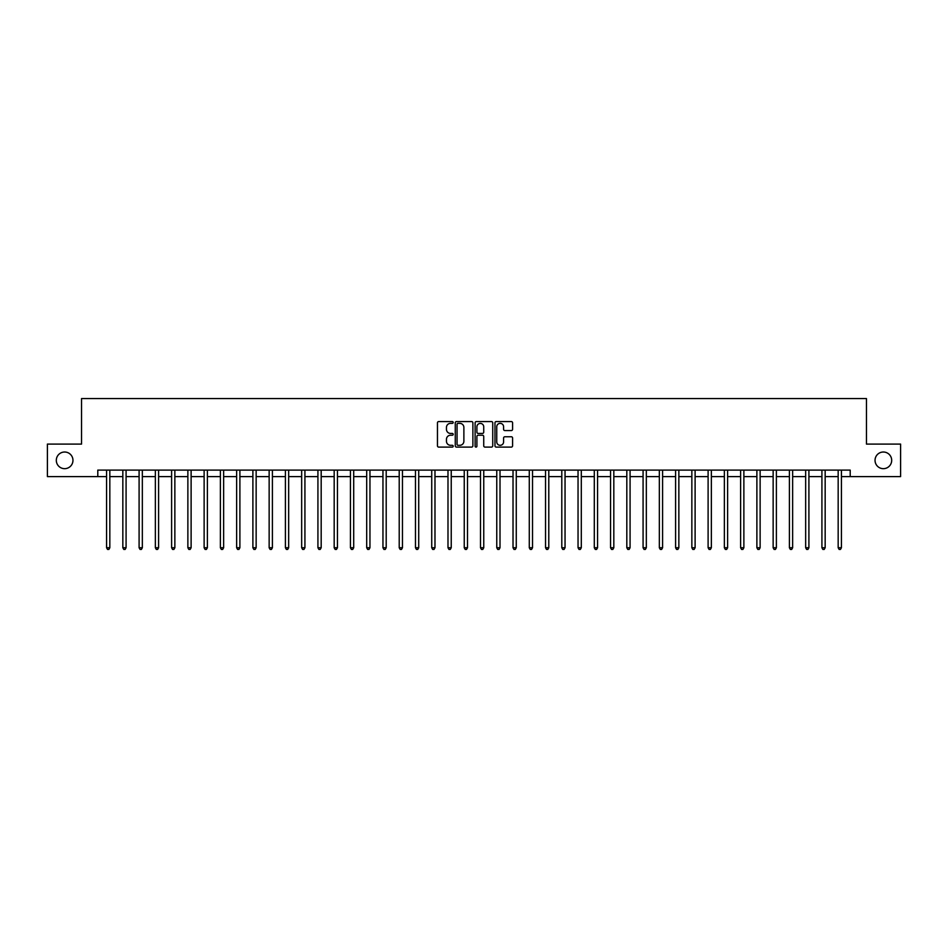 <?xml version="1.0" encoding="UTF-8"?>
<svg xmlns="http://www.w3.org/2000/svg" width="948" height="948" viewBox="0 0 948 948"><rect width="100%" height="100%" fill="white"/><g stroke="black" fill="none" stroke-linecap="round" stroke-linejoin="round"><path stroke-width="1.42" d="M453.191 422.464A0.889 0.889 0 0 0 452.303 421.564L438.734 421.564A1.28 1.28 0 0 0 437.455 422.844L437.455 445.821A1.28 1.28 0 0 0 438.734 447.101L452.303 447.101A0.889 0.889 0 0 0 453.191 446.2A0.889 0.889 0 0 0 452.303 445.311L450.537 445.311A4.088 4.088 0 0 1 446.461 441.223L446.461 439.315A4.088 4.088 0 0 1 450.537 435.227L452.303 435.227A0.889 0.889 0 0 0 453.191 434.326A0.889 0.889 0 0 0 452.303 433.437L450.537 433.437A4.088 4.088 0 0 1 446.461 429.349L446.461 427.441A4.088 4.088 0 0 1 450.537 423.353L452.303 423.353A0.889 0.889 0 0 0 453.191 422.464M875.04 460.349A8.319 8.319 0 0 0 883.37 468.668A8.319 8.319 0 0 0 891.689 460.349A8.319 8.319 0 0 0 883.37 452.018A8.319 8.319 0 0 0 875.04 460.349M56.311 460.349A8.319 8.319 0 0 0 64.63 468.668A8.319 8.319 0 0 0 72.96 460.349A8.319 8.319 0 0 0 64.63 452.018A8.319 8.319 0 0 0 56.311 460.349M511.304 430.57A1.28 1.28 0 0 0 512.584 429.29L512.584 422.844A1.28 1.28 0 0 0 511.304 421.564L496.242 421.564A1.28 1.28 0 0 0 494.975 422.844L494.975 445.821A1.28 1.28 0 0 0 496.242 447.101L511.304 447.101A1.28 1.28 0 0 0 512.584 445.821L512.584 438.035A1.28 1.28 0 0 0 511.304 436.755L504.857 436.755A1.28 1.28 0 0 0 503.589 438.035L503.589 441.898A3.413 3.413 0 0 1 500.177 445.311A3.413 3.413 0 0 1 496.752 441.898L496.752 426.766A3.413 3.413 0 0 1 500.177 423.353A3.413 3.413 0 0 1 503.589 426.766L503.589 429.29A1.28 1.28 0 0 0 504.857 430.57L511.304 430.57M97.798 476.607L47.4 476.607L47.4 444.091L81.54 444.091L81.54 398.563L866.46 398.563L866.46 444.091L900.6 444.091L900.6 476.607L850.202 476.607L850.202 470.101L97.798 470.101L97.798 476.607L106.579 476.607M472.886 422.844A1.28 1.28 0 0 0 471.606 421.564L456.545 421.564A1.28 1.28 0 0 0 455.265 422.844L455.265 445.821A1.28 1.28 0 0 0 456.545 447.101L471.606 447.101A1.28 1.28 0 0 0 472.886 445.821L472.886 422.844M476.394 421.564L491.455 421.564A1.28 1.28 0 0 1 492.735 422.844L492.735 445.821A1.28 1.28 0 0 1 491.455 447.101L485.009 447.101A1.28 1.28 0 0 1 483.729 445.821L483.729 436.507A1.28 1.28 0 0 0 482.461 435.227L478.183 435.227A1.28 1.28 0 0 0 476.903 436.507L476.903 446.2A0.889 0.889 0 0 1 476.014 447.101A0.889 0.889 0 0 1 475.114 446.2L475.114 422.844A1.28 1.28 0 0 1 476.394 421.564M109.826 476.607L122.837 476.607M126.084 476.607L139.095 476.607M142.342 476.607L155.353 476.607M158.6 476.607L171.612 476.607M174.859 476.607L187.87 476.607M191.117 476.607L204.128 476.607M207.375 476.607L220.386 476.607M223.633 476.607L236.644 476.607M239.891 476.607L252.891 476.607M256.15 476.607L269.149 476.607M272.408 476.607L285.407 476.607M288.666 476.607L301.665 476.607M304.924 476.607L317.924 476.607M321.182 476.607L334.182 476.607M337.441 476.607L350.44 476.607M353.699 476.607L366.698 476.607M369.957 476.607L382.956 476.607M386.203 476.607L399.215 476.607M402.462 476.607L415.473 476.607M418.72 476.607L431.731 476.607M434.978 476.607L447.989 476.607M451.236 476.607L464.247 476.607M467.494 476.607L480.506 476.607M483.753 476.607L496.764 476.607M500.011 476.607L513.022 476.607M516.269 476.607L529.28 476.607M532.527 476.607L545.538 476.607M548.785 476.607L561.797 476.607M565.044 476.607L578.043 476.607M581.302 476.607L594.301 476.607M597.56 476.607L610.559 476.607M613.818 476.607L626.818 476.607M630.076 476.607L643.076 476.607M646.335 476.607L659.334 476.607M662.593 476.607L675.592 476.607M678.851 476.607L691.85 476.607M695.109 476.607L708.109 476.607M711.356 476.607L724.367 476.607M727.614 476.607L740.625 476.607M743.872 476.607L756.883 476.607M760.13 476.607L773.141 476.607M776.388 476.607L789.4 476.607M792.647 476.607L805.658 476.607M808.905 476.607L821.916 476.607M825.163 476.607L838.174 476.607M841.421 476.607L850.202 476.607M457.943 423.353A0.889 0.889 0 0 0 457.055 424.242L457.055 444.422A0.889 0.889 0 0 0 457.943 445.311L459.792 445.311A4.088 4.088 0 0 0 463.88 441.223L463.88 427.441A4.088 4.088 0 0 0 459.792 423.353L457.943 423.353M483.729 426.837A3.413 3.413 0 0 0 480.316 423.412A3.413 3.413 0 0 0 476.903 426.837L476.903 432.158A1.28 1.28 0 0 0 478.183 433.437L482.461 433.437A1.28 1.28 0 0 0 483.729 432.158L483.729 426.837M109.992 470.101L109.921 470.267A1.304 1.304 0 0 0 109.826 470.753L109.826 547.743L106.579 547.743L106.579 470.753A1.304 1.304 0 0 0 106.484 470.267L106.413 470.101M109.826 547.743L108.854 549.437L107.551 549.437L106.579 547.743M126.25 470.101L126.179 470.267A1.304 1.304 0 0 0 126.084 470.753L126.084 547.743L122.837 547.743L122.837 470.753A1.304 1.304 0 0 0 122.742 470.267L122.671 470.101M126.084 547.743L125.112 549.437L123.809 549.437L122.837 547.743M142.508 470.101L142.437 470.267A1.304 1.304 0 0 0 142.342 470.753L142.342 547.743L139.095 547.743L139.095 470.753A1.304 1.304 0 0 0 139.001 470.267L138.929 470.101M142.342 547.743L141.37 549.437L140.067 549.437L139.095 547.743M158.766 470.101L158.695 470.267A1.304 1.304 0 0 0 158.6 470.753L158.6 547.743L155.353 547.743L155.353 470.753A1.304 1.304 0 0 0 155.259 470.267L155.188 470.101M158.6 547.743L157.629 549.437L156.325 549.437L155.353 547.743M175.024 470.101L174.953 470.267A1.304 1.304 0 0 0 174.859 470.753L174.859 547.743L171.612 547.743L171.612 470.753A1.304 1.304 0 0 0 171.517 470.267L171.446 470.101M174.859 547.743L173.887 549.437L172.583 549.437L171.612 547.743M191.283 470.101L191.212 470.267A1.304 1.304 0 0 0 191.117 470.753L191.117 547.743L187.87 547.743L187.87 470.753A1.304 1.304 0 0 0 187.775 470.267L187.704 470.101M191.117 547.743L190.145 549.437L188.842 549.437L187.87 547.743M207.541 470.101L207.47 470.267A1.304 1.304 0 0 0 207.375 470.753L207.375 547.743L204.128 547.743L204.128 470.753A1.304 1.304 0 0 0 204.033 470.267L203.962 470.101M207.375 547.743L206.403 549.437L205.1 549.437L204.128 547.743M223.787 470.101L223.728 470.267A1.304 1.304 0 0 0 223.633 470.753L223.633 547.743L220.386 547.743L220.386 470.753A1.304 1.304 0 0 0 220.292 470.267L220.22 470.101M223.633 547.743L222.662 549.437L221.358 549.437L220.386 547.743M240.045 470.101L239.986 470.267A1.304 1.304 0 0 0 239.891 470.753L239.891 547.743L236.644 547.743L236.644 470.753A1.304 1.304 0 0 0 236.55 470.267L236.479 470.101M239.891 547.743L238.92 549.437L237.616 549.437L236.644 547.743M256.304 470.101L256.244 470.267A1.304 1.304 0 0 0 256.15 470.753L256.15 547.743L252.891 547.743L252.891 470.753A1.304 1.304 0 0 0 252.808 470.267L252.737 470.101M256.15 547.743L255.178 549.437L253.874 549.437L252.891 547.743M272.562 470.101L272.503 470.267A1.304 1.304 0 0 0 272.408 470.753L272.408 547.743L269.149 547.743L269.149 470.753A1.304 1.304 0 0 0 269.054 470.267L268.995 470.101M272.408 547.743L271.424 549.437L270.133 549.437L269.149 547.743M288.82 470.101L288.761 470.267A1.304 1.304 0 0 0 288.666 470.753L288.666 547.743L285.407 547.743L285.407 470.753A1.304 1.304 0 0 0 285.312 470.267L285.253 470.101M288.666 547.743L287.682 549.437L286.391 549.437L285.407 547.743M305.078 470.101L305.019 470.267A1.304 1.304 0 0 0 304.924 470.753L304.924 547.743L301.665 547.743L301.665 470.753A1.304 1.304 0 0 0 301.571 470.267L301.511 470.101M304.924 547.743L303.941 549.437L302.649 549.437L301.665 547.743M321.336 470.101L321.277 470.267A1.304 1.304 0 0 0 321.182 470.753L321.182 547.743L317.924 547.743L317.924 470.753A1.304 1.304 0 0 0 317.829 470.267L317.77 470.101M321.182 547.743L320.199 549.437L318.907 549.437L317.924 547.743M337.595 470.101L337.535 470.267A1.304 1.304 0 0 0 337.441 470.753L337.441 547.743L334.182 547.743L334.182 470.753A1.304 1.304 0 0 0 334.087 470.267L334.028 470.101M337.441 547.743L336.457 549.437L335.165 549.437L334.182 547.743M353.853 470.101L353.782 470.267A1.304 1.304 0 0 0 353.699 470.753L353.699 547.743L350.44 547.743L350.44 470.753A1.304 1.304 0 0 0 350.345 470.267L350.286 470.101M353.699 547.743L352.715 549.437L351.412 549.437L350.44 547.743M370.111 470.101L370.04 470.267A1.304 1.304 0 0 0 369.957 470.753L369.957 547.743L366.698 547.743L366.698 470.753A1.304 1.304 0 0 0 366.603 470.267L366.544 470.101M369.957 547.743L368.973 549.437L367.67 549.437L366.698 547.743M386.369 470.101L386.298 470.267A1.304 1.304 0 0 0 386.203 470.753L386.203 547.743L382.956 547.743L382.956 470.753A1.304 1.304 0 0 0 382.862 470.267L382.802 470.101M386.203 547.743L385.232 549.437L383.928 549.437L382.956 547.743M402.627 470.101L402.556 470.267A1.304 1.304 0 0 0 402.462 470.753L402.462 547.743L399.215 547.743L399.215 470.753A1.304 1.304 0 0 0 399.12 470.267L399.049 470.101M402.462 547.743L401.49 549.437L400.186 549.437L399.215 547.743M418.886 470.101L418.815 470.267A1.304 1.304 0 0 0 418.72 470.753L418.72 547.743L415.473 547.743L415.473 470.753A1.304 1.304 0 0 0 415.378 470.267L415.307 470.101M418.72 547.743L417.748 549.437L416.445 549.437L415.473 547.743M435.144 470.101L435.073 470.267A1.304 1.304 0 0 0 434.978 470.753L434.978 547.743L431.731 547.743L431.731 470.753A1.304 1.304 0 0 0 431.636 470.267L431.565 470.101M434.978 547.743L434.006 549.437L432.703 549.437L431.731 547.743M451.402 470.101L451.331 470.267A1.304 1.304 0 0 0 451.236 470.753L451.236 547.743L447.989 547.743L447.989 470.753A1.304 1.304 0 0 0 447.894 470.267L447.823 470.101M451.236 547.743L450.264 549.437L448.961 549.437L447.989 547.743M467.66 470.101L467.589 470.267A1.304 1.304 0 0 0 467.494 470.753L467.494 547.743L464.247 547.743L464.247 470.753A1.304 1.304 0 0 0 464.153 470.267L464.082 470.101M467.494 547.743L466.523 549.437L465.219 549.437L464.247 547.743M483.918 470.101L483.847 470.267A1.304 1.304 0 0 0 483.753 470.753L483.753 547.743L480.506 547.743L480.506 470.753A1.304 1.304 0 0 0 480.411 470.267L480.34 470.101M483.753 547.743L482.781 549.437L481.477 549.437L480.506 547.743M500.177 470.101L500.106 470.267A1.304 1.304 0 0 0 500.011 470.753L500.011 547.743L496.764 547.743L496.764 470.753A1.304 1.304 0 0 0 496.669 470.267L496.598 470.101M500.011 547.743L499.039 549.437L497.736 549.437L496.764 547.743M516.435 470.101L516.364 470.267A1.304 1.304 0 0 0 516.269 470.753L516.269 547.743L513.022 547.743L513.022 470.753A1.304 1.304 0 0 0 512.927 470.267L512.856 470.101M516.269 547.743L515.297 549.437L513.994 549.437L513.022 547.743M532.693 470.101L532.622 470.267A1.304 1.304 0 0 0 532.527 470.753L532.527 547.743L529.28 547.743L529.28 470.753A1.304 1.304 0 0 0 529.185 470.267L529.114 470.101M532.527 547.743L531.555 549.437L530.252 549.437L529.28 547.743M548.951 470.101L548.88 470.267A1.304 1.304 0 0 0 548.785 470.753L548.785 547.743L545.538 547.743L545.538 470.753A1.304 1.304 0 0 0 545.444 470.267L545.373 470.101M548.785 547.743L547.814 549.437L546.51 549.437L545.538 547.743M565.198 470.101L565.138 470.267A1.304 1.304 0 0 0 565.044 470.753L565.044 547.743L561.797 547.743L561.797 470.753A1.304 1.304 0 0 0 561.702 470.267L561.631 470.101M565.044 547.743L564.072 549.437L562.768 549.437L561.797 547.743M581.456 470.101L581.397 470.267A1.304 1.304 0 0 0 581.302 470.753L581.302 547.743L578.043 547.743L578.043 470.753A1.304 1.304 0 0 0 577.96 470.267L577.889 470.101M581.302 547.743L580.33 549.437L579.027 549.437L578.043 547.743M597.714 470.101L597.655 470.267A1.304 1.304 0 0 0 597.56 470.753L597.56 547.743L594.301 547.743L594.301 470.753A1.304 1.304 0 0 0 594.218 470.267L594.147 470.101M597.56 547.743L596.588 549.437L595.285 549.437L594.301 547.743M613.972 470.101L613.913 470.267A1.304 1.304 0 0 0 613.818 470.753L613.818 547.743L610.559 547.743L610.559 470.753A1.304 1.304 0 0 0 610.465 470.267L610.405 470.101M613.818 547.743L612.835 549.437L611.543 549.437L610.559 547.743M630.23 470.101L630.171 470.267A1.304 1.304 0 0 0 630.076 470.753L630.076 547.743L626.818 547.743L626.818 470.753A1.304 1.304 0 0 0 626.723 470.267L626.664 470.101M630.076 547.743L629.093 549.437L627.801 549.437L626.818 547.743M646.489 470.101L646.429 470.267A1.304 1.304 0 0 0 646.335 470.753L646.335 547.743L643.076 547.743L643.076 470.753A1.304 1.304 0 0 0 642.981 470.267L642.922 470.101M646.335 547.743L645.351 549.437L644.059 549.437L643.076 547.743M662.747 470.101L662.688 470.267A1.304 1.304 0 0 0 662.593 470.753L662.593 547.743L659.334 547.743L659.334 470.753A1.304 1.304 0 0 0 659.239 470.267L659.18 470.101M662.593 547.743L661.609 549.437L660.318 549.437L659.334 547.743M679.005 470.101L678.946 470.267A1.304 1.304 0 0 0 678.851 470.753L678.851 547.743L675.592 547.743L675.592 470.753A1.304 1.304 0 0 0 675.497 470.267L675.438 470.101M678.851 547.743L677.867 549.437L676.576 549.437L675.592 547.743M695.263 470.101L695.192 470.267A1.304 1.304 0 0 0 695.109 470.753L695.109 547.743L691.85 547.743L691.85 470.753A1.304 1.304 0 0 0 691.756 470.267L691.696 470.101M695.109 547.743L694.126 549.437L692.822 549.437L691.85 547.743M711.521 470.101L711.45 470.267A1.304 1.304 0 0 0 711.356 470.753L711.356 547.743L708.109 547.743L708.109 470.753A1.304 1.304 0 0 0 708.014 470.267L707.955 470.101M711.356 547.743L710.384 549.437L709.08 549.437L708.109 547.743M727.78 470.101L727.709 470.267A1.304 1.304 0 0 0 727.614 470.753L727.614 547.743L724.367 547.743L724.367 470.753A1.304 1.304 0 0 0 724.272 470.267L724.213 470.101M727.614 547.743L726.642 549.437L725.339 549.437L724.367 547.743M744.038 470.101L743.967 470.267A1.304 1.304 0 0 0 743.872 470.753L743.872 547.743L740.625 547.743L740.625 470.753A1.304 1.304 0 0 0 740.53 470.267L740.459 470.101M743.872 547.743L742.9 549.437L741.597 549.437L740.625 547.743M760.296 470.101L760.225 470.267A1.304 1.304 0 0 0 760.13 470.753L760.13 547.743L756.883 547.743L756.883 470.753A1.304 1.304 0 0 0 756.788 470.267L756.717 470.101M760.13 547.743L759.158 549.437L757.855 549.437L756.883 547.743M776.554 470.101L776.483 470.267A1.304 1.304 0 0 0 776.388 470.753L776.388 547.743L773.141 547.743L773.141 470.753A1.304 1.304 0 0 0 773.047 470.267L772.976 470.101M776.388 547.743L775.417 549.437L774.113 549.437L773.141 547.743M792.812 470.101L792.741 470.267A1.304 1.304 0 0 0 792.647 470.753L792.647 547.743L789.4 547.743L789.4 470.753A1.304 1.304 0 0 0 789.305 470.267L789.234 470.101M792.647 547.743L791.675 549.437L790.371 549.437L789.4 547.743M809.071 470.101L809 470.267A1.304 1.304 0 0 0 808.905 470.753L808.905 547.743L805.658 547.743L805.658 470.753A1.304 1.304 0 0 0 805.563 470.267L805.492 470.101M808.905 547.743L807.933 549.437L806.63 549.437L805.658 547.743M825.329 470.101L825.258 470.267A1.304 1.304 0 0 0 825.163 470.753L825.163 547.743L821.916 547.743L821.916 470.753A1.304 1.304 0 0 0 821.821 470.267L821.75 470.101M825.163 547.743L824.191 549.437L822.888 549.437L821.916 547.743M841.587 470.101L841.516 470.267A1.304 1.304 0 0 0 841.421 470.753L841.421 547.743L838.174 547.743L838.174 470.753A1.304 1.304 0 0 0 838.079 470.267L838.008 470.101M841.421 547.743L840.449 549.437L839.146 549.437L838.174 547.743"/></g></svg>
